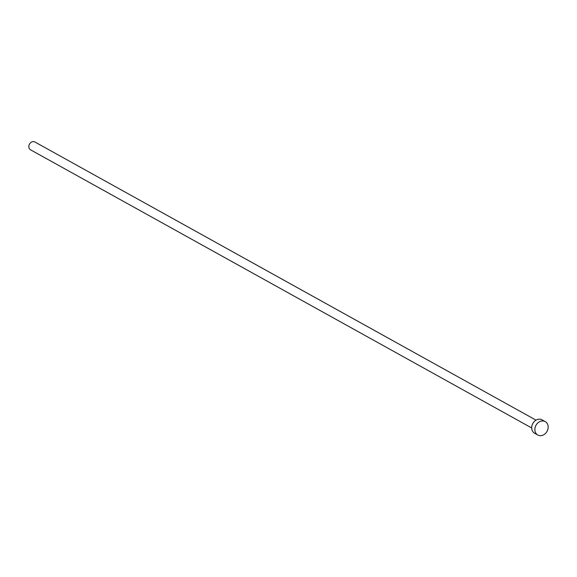 <?xml version="1.0" encoding="UTF-8"?>
<svg xmlns="http://www.w3.org/2000/svg" width="577" height="577" viewBox="0 0 577 577"><rect width="100%" height="100%" fill="white"/><g stroke="black" fill="none" stroke-linecap="round" stroke-linejoin="round"><path stroke-width="0.87" d="M531.691 427.968L30.552 149.811A4.472 3.678 -61 0 1 28.85 146.875A4.472 3.678 -61 0 1 30.79 142.569A4.472 3.678 -61 0 1 34.894 141.985L536.026 420.15M537.793 435.015L534.612 433.248A7.667 6.304 -61 0 1 531.698 428.221A7.667 6.304 -61 0 1 535.03 420.842A7.667 6.304 -61 0 1 542.055 419.84L545.236 421.607A7.667 6.304 -61 0 1 548.15 426.627A7.667 6.304 -61 0 1 544.825 434.012A7.667 6.304 -61 0 1 537.793 435.015A7.667 6.304 -61 0 1 534.879 429.988A7.667 6.304 -61 0 1 538.204 422.609A7.667 6.304 -61 0 1 545.236 421.607"/></g></svg>

